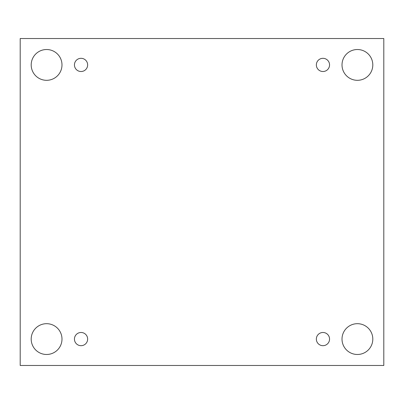 <?xml version="1.0" encoding="UTF-8"?>
<svg xmlns="http://www.w3.org/2000/svg" width="404" height="404" viewBox="0 0 404 404"><rect width="100%" height="100%" fill="white"/><g stroke="black" fill="none" stroke-linecap="round" stroke-linejoin="round"><path stroke-width="0.61" d="M383.8 38.526L20.2 38.526L20.2 365.474L383.8 365.474L383.8 38.526M46.591 354.48A15.392 15.392 0 0 1 33.259 331.386A15.392 15.392 0 0 1 59.923 331.386A15.392 15.392 0 0 1 46.591 354.48M357.409 354.48A15.392 15.392 0 0 1 344.077 331.386A15.392 15.392 0 0 1 370.741 331.386A15.392 15.392 0 0 1 357.409 354.48M357.409 80.31A15.392 15.392 0 0 1 344.077 57.222A15.392 15.392 0 0 1 370.741 57.222A15.392 15.392 0 0 1 357.409 80.31M46.591 80.31A15.392 15.392 0 0 1 33.259 57.222A15.392 15.392 0 0 1 59.923 57.222A15.392 15.392 0 0 1 46.591 80.31M87.643 64.918A6.595 6.595 0 0 0 77.745 59.201A6.595 6.595 0 0 0 77.745 70.629A6.595 6.595 0 0 0 87.643 64.918M329.553 64.918A6.595 6.595 0 0 0 319.655 59.201A6.595 6.595 0 0 0 319.655 70.629A6.595 6.595 0 0 0 329.553 64.918M329.553 339.082A6.595 6.595 0 0 0 319.655 333.371A6.595 6.595 0 0 0 319.655 344.799A6.595 6.595 0 0 0 329.553 339.082M87.643 339.082A6.595 6.595 0 0 0 77.745 333.371A6.595 6.595 0 0 0 77.745 344.799A6.595 6.595 0 0 0 87.643 339.082"/></g></svg>
